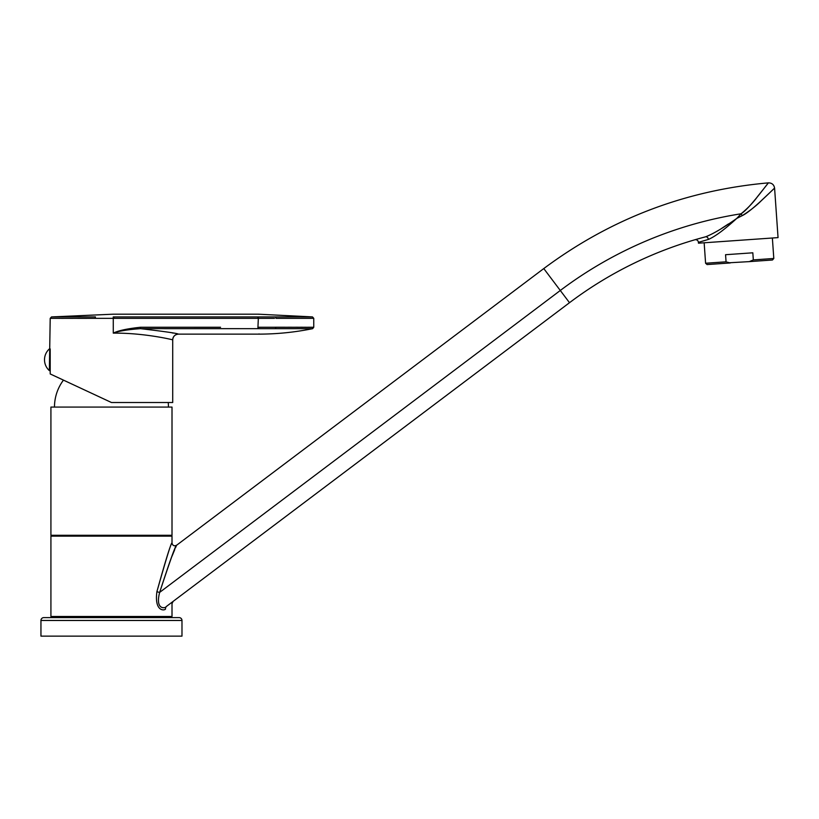 <?xml version="1.0" encoding="UTF-8"?>
<svg xmlns="http://www.w3.org/2000/svg" width="819" height="819" viewBox="0 0 819 819"><rect width="100%" height="100%" fill="white"/><g stroke="black" fill="none" stroke-linecap="round" stroke-linejoin="round"><path stroke-width="1.23" d="M172.01 407.074L50.921 407.074L50.921 535.278L172.01 535.278L172.01 407.074M54.484 407.074A44.963 44.963 0 0 1 63.452 380.129M168.448 407.074A44.963 44.963 0 0 0 168.212 402.508M111.251 402.416L50.205 373.945L111.466 402.508L172.717 402.508L172.717 339.834C173.454 339.977 145.004 332.842 113.268 333.128L113.268 318.335L50.205 318.345L95.106 318.345L95.454 316.933L51.505 316.922L95.454 316.933C119.205 313.278 119.205 313.278 95.454 316.933M74.805 385.421L53.972 375.696M58.988 318.356L59.777 318.356M61.333 318.356L63.442 318.356M69.963 318.356L72.973 318.356M77.498 318.356L86.804 318.356M95.158 318.345L101.607 318.345M171.314 339.506L172.256 339.721M274.508 318.345L113.933 318.335L257.842 318.335L257.801 316.912L113.227 316.922L257.801 316.912C239.25 313.278 239.25 313.278 257.801 316.912M140.551 327.252C127.344 328.665 118.253 330.62 113.268 333.128C118.509 331.101 127.59 329.607 140.51 328.654L140.551 327.252L220.557 327.262M88.8 316.933L94.267 316.933M261.353 316.912L263.964 316.922M266.298 318.335L268.601 318.335M283.333 318.345L284.213 318.345M300.911 318.345L302.528 318.345M303.532 318.345L305.2 318.345M306.224 318.345L308.681 318.335M310.442 318.335L311.046 318.335M276.013 318.345L313.749 318.325L276.013 318.345L275.573 316.922L258.405 316.912L257.872 328.665L258.415 328.665L140.51 328.654C164.721 331.511 177.354 333.343 178.419 334.132A5.702 5.702 -78 0 0 172.717 339.834C173.055 336.374 174.959 334.469 178.419 334.132L258.446 334.132C276.679 334.132 294.738 332.309 312.612 328.675L313.749 327.272L313.749 318.325L312.469 316.912L258.446 314.189L113.268 314.189L51.505 316.922L50.205 318.345L49.355 370.597A14.517 14.517 0 0 1 49.355 348.945M275.839 327.242L258.446 327.262L258.415 328.665L312.612 328.675L275.44 328.644C252.774 335.964 252.774 335.964 275.44 328.644L275.839 327.242L313.749 327.272L275.839 327.242M276.003 327.242L284.971 327.242M287.868 327.242L291.902 327.242M295.659 327.242L297.788 327.242M300.45 327.242L302.518 327.242M304.248 327.242L306.193 327.252M307.78 327.252L311.169 327.252M311.527 327.252L312.059 327.262M188.524 328.654L257.872 328.665C239.424 335.954 239.424 335.954 257.872 328.665M172.246 332.913L173.239 333.098M277.723 328.644L288.278 328.644M291.175 328.644L299.682 328.644M301.587 328.644L303.163 328.644M304.801 328.644L310.391 328.654M275.87 316.922L282.299 316.922M285.145 316.922L287.213 316.922M291.032 316.922L294.533 316.922M298.618 316.922L299.908 316.922M301.279 316.922L302.702 316.922M307.739 316.922L308.261 316.922M308.364 316.922L309.265 316.922M275.573 316.922L312.469 316.912L275.573 316.922C252.733 313.278 252.733 313.278 275.573 316.922M50.205 348.945L50.205 370.597L49.355 370.597M172.01 602.231L172.01 616.482L50.921 616.482L50.921 536.138L172.01 536.138L172.01 543.007C172.604 545.608 174.13 546.365 176.576 545.28M172.01 556.214L174.775 549.508M175.43 547.972L176.566 545.28L543.775 268.571L569.502 302.702A390.325 390.325 0 0 1 705.548 236.824A2.846 2.109 -104.7 0 1 708.394 239.435L698.412 242.352L698.474 243.182L778.05 237.612L774.59 188.145C773.996 184.684 771.948 182.924 768.437 182.862C685.462 190.243 610.585 218.816 543.775 268.571M170.035 603.716L166.38 606.469A2.846 2.406 53 0 0 165.551 608.752C174.15 601.965 174.15 601.965 165.551 608.752C165.847 610.585 154.013 612.929 156.92 591.615C166.503 557.729 171.519 541.543 171.98 543.069C170.71 543.877 165.684 560.063 156.92 591.615A2.846 0.665 -167.9 0 0 159.644 592.393C169.584 561.844 175.215 546.16 176.546 545.341C176.116 543.898 170.485 559.582 159.644 592.393C154.781 611.281 166.492 608.036 166.38 606.469L569.502 302.702M166.38 606.469L170.147 603.634M717.464 230.999L719.021 230.037M721.836 228.255L728.367 223.976M708.394 239.435C715.182 236.496 724.631 229.494 736.721 218.448L741.082 213.779C749.057 209.142 767.669 183.272 768.437 182.862L757.688 196.386C753.326 202.477 747.788 208.272 741.082 213.779A5.702 0.727 60.3 0 1 742.188 215.653C751.637 211.333 773.74 188.503 774.59 188.145L761.895 200.102C756.705 205.477 750.132 210.667 742.188 215.653L736.721 218.448C723.372 227.877 712.98 233.999 705.548 236.824L701.351 237.95M760.79 192.526L757.514 196.601M701.34 237.95L698.187 238.831M702.487 237.643L703.767 237.295M729.176 224.856L730.077 224.099M694.768 239.813A2.846 2.846 -106.3 0 1 698.412 242.352A2.846 2.846 -106.3 0 0 694.768 239.813M40.95 636.138L40.95 620.464L181.982 620.464L181.982 636.138L40.95 636.138M181.982 620.464A2.846 2.846 0 0 0 179.126 617.618L43.796 617.618A2.846 2.846 0 0 0 40.95 620.464M726.934 262.09L730.261 262.95L707.104 264.568L705.589 263.247L704.156 242.782L705.589 263.247L726.064 261.814L725.562 254.709L752.825 252.805L753.326 259.91L773.801 258.476L772.368 238.012M729.463 262.766L749.324 261.619L753.316 259.91M773.801 258.476L772.471 260.002L749.324 261.619M113.902 316.922C132.965 313.278 132.965 313.278 113.902 316.922L113.933 318.335L113.268 318.335L113.227 316.922L113.268 318.335M259.121 333.917L258.446 334.132M259.132 314.301L258.446 314.189M159.644 592.393L560.288 290.489A405.62 405.62 0 0 1 741.082 213.779M50.205 373.945L50.205 370.597M172.01 603.654L173.137 601.381"/></g></svg>
